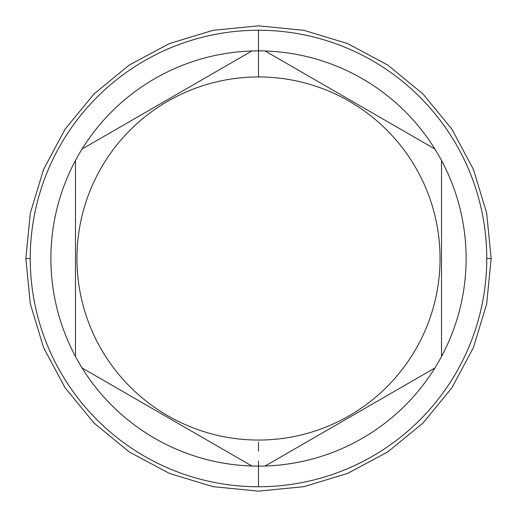 <?xml version="1.0" encoding="UTF-8"?>
<svg xmlns="http://www.w3.org/2000/svg" width="517" height="517" viewBox="0 0 517 517"><rect width="100%" height="100%" fill="white"/><g stroke="black" fill="none" stroke-linecap="round" stroke-linejoin="round"><path stroke-width="0.78" d="M258.5 76.949A181.551 181.551 0 0 0 76.949 258.5A181.551 181.551 0 0 0 258.5 440.051A181.551 181.551 0 0 0 440.051 258.5A181.551 181.551 0 0 0 258.5 76.949L258.5 30.244A228.255 228.255 0 0 1 486.756 258.5A228.255 228.255 0 0 1 258.5 486.756A228.255 228.255 0 0 0 486.756 258.5A228.255 228.255 0 0 0 258.5 30.244A228.255 228.255 0 0 0 30.244 258.5A228.255 228.255 0 0 1 258.5 30.244A228.255 228.255 0 0 1 486.756 258.5A228.255 228.255 0 0 1 258.5 486.756A228.255 228.255 0 0 1 30.244 258.5A228.255 228.255 0 0 1 258.5 30.244L258.5 50.886A207.614 207.614 0 0 0 251.876 50.989A207.614 207.614 0 0 1 258.5 50.886A207.614 207.614 0 0 0 82.106 367.988A207.614 207.614 0 0 0 441.518 356.517A207.614 207.614 0 0 0 258.5 50.886A207.614 207.614 0 0 1 265.124 50.989A207.614 207.614 0 0 0 258.5 50.886L258.5 76.949A181.551 181.551 0 0 0 76.949 258.5A181.551 181.551 0 0 0 258.5 440.051A181.551 181.551 0 0 0 440.051 258.5A181.551 181.551 0 0 0 258.5 76.949M258.5 56.01L258.5 66.409L258.5 56.01M258.5 460.99L258.5 466.114A207.614 207.614 0 0 1 251.876 466.011A207.614 207.614 0 0 0 265.124 466.011L434.894 367.988A207.614 207.614 0 0 0 441.518 356.517L441.518 160.483A207.614 207.614 0 0 0 434.894 149.012L265.124 50.989A207.614 207.614 0 0 0 251.876 50.989L82.106 149.012A207.614 207.614 0 0 0 75.482 160.483A207.614 207.614 0 0 1 82.106 149.012L251.876 50.989A207.614 207.614 0 0 0 75.482 160.483L75.482 356.517A207.614 207.614 0 0 0 82.106 367.988A207.614 207.614 0 0 1 75.482 356.517L75.482 160.483A207.614 207.614 0 0 0 82.106 367.988L251.876 466.011A207.614 207.614 0 0 0 265.124 466.011L434.894 367.988A207.614 207.614 0 0 0 441.518 356.517L441.518 160.483A207.614 207.614 0 0 0 265.124 50.989L434.894 149.012A207.614 207.614 0 0 1 258.5 466.114L258.5 486.756A228.255 228.255 0 0 1 30.244 258.5A228.255 228.255 0 0 1 258.5 30.244A228.255 228.255 0 0 0 30.244 258.5A228.255 228.255 0 0 0 258.5 486.756A228.255 228.255 0 0 0 486.756 258.5A228.255 228.255 0 0 1 258.5 486.756L258.5 460.99M82.106 367.988L251.876 466.011A207.614 207.614 0 0 1 82.106 367.988M258.5 442.248L258.5 451.179L258.5 442.248M258.5 74.752L258.5 65.821L258.5 74.752M30.244 258.5A228.255 228.255 0 0 0 258.5 486.756A228.255 228.255 0 0 0 486.756 258.5L491.15 258.5L486.756 258.5A228.255 228.255 0 0 0 258.5 30.244A228.255 228.255 0 0 0 30.244 258.5L25.85 258.5L30.244 258.5M25.85 258.5L30.322 213.114L43.557 169.466L65.058 129.25L93.991 93.991L129.244 65.058L169.466 43.557L213.107 30.322L258.5 25.85L303.886 30.322L347.527 43.557L387.75 65.058L423.009 93.991L451.942 129.244L473.443 169.466L486.678 213.114L491.15 258.5L486.678 303.886L473.443 347.534L451.942 387.756L423.009 423.009L387.75 451.942L347.527 473.443L303.886 486.678L258.5 491.15L213.107 486.678L169.466 473.443L129.244 451.942L93.991 423.009L65.058 387.75L43.557 347.534L30.322 303.886L25.85 258.5"/></g></svg>
